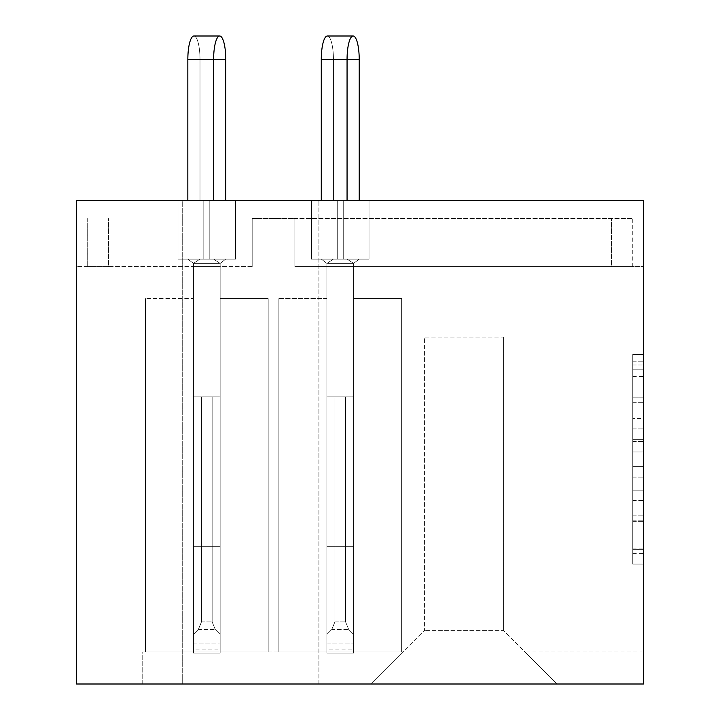<?xml version="1.0" encoding="UTF-8"?>
<svg xmlns="http://www.w3.org/2000/svg" width="720" height="720" viewBox="0 0 720 720"><rect width="100%" height="100%" fill="white"/><g stroke="black" fill="none" stroke-linecap="round" stroke-linejoin="round"><path stroke-width="0.54" stroke-dasharray="3.6 2.7" d="M632.754 418.419L632.754 451.953L643.437 451.953L632.754 451.953L632.754 361.827L632.754 564.075L632.754 354.492L632.754 553.59L632.754 364.968L632.754 549.396L643.437 549.396L632.754 549.396L643.437 549.396L632.754 549.396L632.754 515.871L632.754 564.066L643.437 564.066L643.437 364.968L643.437 548.874L643.437 466.614L632.754 466.623L643.437 466.623L643.437 515.871L643.437 369.171L632.754 369.171L643.437 369.171L643.437 354.492L643.437 564.075L643.437 354.492L643.437 564.066L643.437 369.162L643.437 564.066L632.754 564.075L632.754 354.501L643.437 354.501L632.754 354.501L632.754 369.171L643.437 369.171L632.754 369.162L632.754 418.419L643.437 418.419M182.25 684L182.25 200.403L318.897 200.403L182.25 200.403L318.897 200.403L182.25 200.403L182.25 684L318.897 684L318.897 200.403L318.897 684L182.25 684M643.437 490.194L632.754 490.194L643.437 490.194L632.754 490.194L632.754 500.67L632.754 490.194L643.437 490.194L632.754 490.194M632.754 397.188L632.754 564.066L632.754 354.492L632.754 439.371L643.437 439.371L643.437 428.886L643.437 439.371L632.754 439.371L632.754 397.188L643.437 397.188M643.437 266.589L643.437 200.403L76.563 200.403L643.437 200.403L643.437 684L556.965 684L524.934 651.978L556.965 684L371.205 684L556.965 684L503.586 630.621L424.584 630.621L503.586 630.621L556.965 684L643.437 684L643.437 651.978L643.437 684L76.563 684L76.563 200.403L643.437 200.403L643.437 266.589L294.876 266.589L294.876 218.547L294.876 266.589L643.437 266.589M643.437 651.978L524.934 651.978L643.437 651.978M252.18 218.547L252.18 266.589L252.18 218.547L252.18 266.589L76.563 266.589L252.18 266.589L252.18 218.547L252.18 266.589L252.18 218.547L252.18 266.589L252.18 218.547L252.18 266.589L252.18 218.547L252.18 266.589L252.18 218.547L252.18 266.589L252.18 218.547L252.18 266.589L252.18 218.547L252.18 266.589L252.18 218.547L252.18 266.589L252.18 218.547L252.18 266.589L252.18 218.547L252.18 266.589L252.18 218.547L252.18 266.589L252.18 218.547L294.876 218.547L294.876 266.589L632.754 266.589L294.876 266.589L632.754 266.589L294.876 266.589L632.754 266.589L294.876 266.589L632.754 266.589L294.876 266.589L632.754 266.589L294.876 266.589L632.754 266.589L294.876 266.589L632.754 266.589L294.876 266.589L632.754 266.589L294.876 266.589L632.754 266.589L294.876 266.589L632.754 266.589L294.876 266.589L632.754 266.589L294.876 266.589L632.754 266.589L294.876 266.589L294.876 218.547L294.876 266.589L294.876 218.547L294.876 266.589L294.876 218.547L294.876 266.589L294.876 218.547L294.876 266.589L294.876 218.547L294.876 266.589L294.876 218.547L294.876 266.589L294.876 218.547L294.876 266.589L294.876 218.547L294.876 266.589L294.876 218.547L294.876 266.589L294.876 218.547L294.876 266.589L294.876 218.547L294.876 266.589L294.876 218.547L294.876 266.589L294.876 218.547L632.754 218.547L252.18 218.547M220.149 266.589L193.464 266.589L193.464 651.978L145.422 651.978L193.464 651.978L145.422 651.978L193.464 651.978L145.422 651.978L193.464 651.978L145.422 651.978L193.464 651.978L145.422 651.978L193.464 651.978L145.422 651.978L193.464 651.978L145.422 651.978L193.464 651.978L145.422 651.978L193.464 651.978L145.422 651.978L193.464 651.978L145.422 651.978L193.464 651.978L145.422 651.978L193.464 651.978L193.464 266.589L193.464 651.978L193.464 298.62L193.464 651.978L220.149 651.978L193.464 651.978L193.464 266.589L193.464 651.978L193.464 298.62L193.464 651.978L220.149 651.978L193.464 651.978L220.149 651.978L193.464 651.978L193.464 266.589L193.464 651.978L193.464 298.62L193.464 651.978L220.149 651.978L193.464 651.978L193.464 266.589L193.464 651.978L193.464 298.62L193.464 651.978L220.149 651.978L193.464 651.978L193.464 266.589L193.464 651.978L193.464 298.62L193.464 651.978L220.149 651.978L193.464 651.978L193.464 266.589L193.464 651.978L193.464 298.62L193.464 651.978L220.149 651.978L193.464 651.978L193.464 266.589L193.464 651.978L193.464 298.62L193.464 651.978L220.149 651.978L193.464 651.978L193.464 266.589L193.464 651.978L193.464 298.62L193.464 651.978L220.149 651.978L193.464 651.978L193.464 266.589L193.464 651.978L193.464 298.62L193.464 651.978L220.149 651.978L193.464 651.978L193.464 266.589L193.464 651.978L193.464 298.62L193.464 651.978L220.149 651.978L193.464 651.978L193.464 266.589L220.149 266.589L193.464 266.589L220.149 266.589L193.464 266.589L220.149 266.589L193.464 266.589L220.149 266.589L193.464 266.589L220.149 266.589L193.464 266.589L220.149 266.589L193.464 266.589L220.149 266.589L193.464 266.589L220.149 266.589L193.464 266.589L220.149 266.589L193.464 266.589L220.149 266.589L193.464 266.589L220.149 266.589L220.149 651.978L220.149 266.589M108.594 266.589L87.246 266.589L108.594 266.589L108.594 218.547L108.594 266.589M353.592 266.589L326.907 266.589L326.907 651.978L278.865 651.978L326.907 651.978L278.865 651.978L326.907 651.978L278.865 651.978L326.907 651.978L278.865 651.978L326.907 651.978L278.865 651.978L326.907 651.978L278.865 651.978L326.907 651.978L278.865 651.978L326.907 651.978L278.865 651.978L326.907 651.978L278.865 651.978L326.907 651.978L278.865 651.978L326.907 651.978L278.865 651.978L326.907 651.978L278.865 651.978L326.907 651.978L326.907 266.589L326.907 651.978L326.907 298.62L326.907 651.978L353.592 651.978L326.907 651.978L326.907 266.589L326.907 651.978L326.907 298.62L326.907 651.978L353.592 651.978L326.907 651.978L353.592 651.978L326.907 651.978L326.907 266.589L326.907 651.978L326.907 298.62L326.907 651.978L353.592 651.978L326.907 651.978L326.907 266.589L326.907 651.978L326.907 298.62L326.907 651.978L353.592 651.978L326.907 651.978L326.907 266.589L326.907 651.978L326.907 298.62L326.907 651.978L353.592 651.978L326.907 651.978L326.907 266.589L326.907 651.978L326.907 298.62L326.907 651.978L353.592 651.978L326.907 651.978L326.907 266.589L326.907 651.978L326.907 298.62L326.907 651.978L353.592 651.978L326.907 651.978L326.907 266.589L326.907 651.978L326.907 298.62L326.907 651.978L353.592 651.978L326.907 651.978L326.907 266.589L326.907 651.978L326.907 298.62L326.907 651.978L353.592 651.978L326.907 651.978L326.907 266.589L326.907 651.978L326.907 298.62L326.907 651.978L353.592 651.978L326.907 651.978L326.907 266.589L326.907 651.978L326.907 298.62L326.907 651.978L353.592 651.978L326.907 651.978L326.907 266.589L353.592 266.589L326.907 266.589L353.592 266.589L326.907 266.589L353.592 266.589L326.907 266.589L353.592 266.589L326.907 266.589L353.592 266.589L326.907 266.589L353.592 266.589L326.907 266.589L353.592 266.589L326.907 266.589L353.592 266.589L326.907 266.589L353.592 266.589L326.907 266.589L353.592 266.589L326.907 266.589L353.592 266.589L326.907 266.589L353.592 266.589L353.592 651.978L353.592 266.589M611.406 266.589L632.754 266.589L611.406 266.589L611.406 218.547L611.406 266.589M193.464 298.62L193.464 651.978L193.464 298.62L145.422 298.62L145.422 651.978L145.422 298.62L145.422 651.978L145.422 298.62L145.422 651.978L145.422 298.62L145.422 651.978L145.422 298.62L145.422 651.978L145.422 298.62L145.422 651.978L145.422 298.62L145.422 651.978L145.422 298.62L145.422 651.978L145.422 298.62L145.422 651.978L145.422 298.62L145.422 651.978L145.422 298.62L145.422 651.978L145.422 298.62L193.464 298.62M326.907 298.62L326.907 651.978L326.907 298.62L278.865 298.62L278.865 651.978L278.865 298.62L278.865 651.978L278.865 298.62L278.865 651.978L278.865 298.62L278.865 651.978L278.865 298.62L278.865 651.978L278.865 298.62L278.865 651.978L278.865 298.62L278.865 651.978L278.865 298.62L278.865 651.978L278.865 298.62L278.865 651.978L278.865 298.62L278.865 651.978L278.865 298.62L278.865 651.978L278.865 298.62L278.865 651.978L278.865 298.62L326.907 298.62M403.236 651.978L142.758 651.978L142.758 684L371.205 684L142.758 684L142.758 651.978L403.236 651.978L371.205 684L403.236 651.978M401.634 651.978L353.592 651.978L401.634 651.978L353.592 651.978L401.634 651.978L353.592 651.978L401.634 651.978L353.592 651.978L401.634 651.978L353.592 651.978L401.634 651.978L353.592 651.978L401.634 651.978L353.592 651.978L401.634 651.978L353.592 651.978L401.634 651.978L353.592 651.978L401.634 651.978L353.592 651.978L401.634 651.978L353.592 651.978L401.634 651.978L353.592 651.978L401.634 651.978L401.634 298.62L353.592 298.62L401.634 298.62L401.634 651.978L401.634 298.62L353.592 298.62L401.634 298.62L401.634 651.978L401.634 298.62L353.592 298.62L401.634 298.62L401.634 651.978L401.634 298.62L353.592 298.62L401.634 298.62L401.634 651.978L401.634 298.62L353.592 298.62L401.634 298.62L401.634 651.978L401.634 298.62L353.592 298.62L401.634 298.62L401.634 651.978L401.634 298.62L353.592 298.62L401.634 298.62L401.634 651.978L401.634 298.62L353.592 298.62L401.634 298.62L401.634 651.978L401.634 298.62L353.592 298.62L401.634 298.62L401.634 651.978L401.634 298.62L353.592 298.62L401.634 298.62L401.634 651.978L401.634 298.62L353.592 298.62L401.634 298.62L401.634 651.978L401.634 298.62L353.592 298.62L401.634 298.62L401.634 651.978M268.191 651.978L220.149 651.978L268.191 651.978L220.149 651.978L268.191 651.978L220.149 651.978L268.191 651.978L220.149 651.978L268.191 651.978L220.149 651.978L268.191 651.978L220.149 651.978L268.191 651.978L220.149 651.978L268.191 651.978L220.149 651.978L268.191 651.978L220.149 651.978L268.191 651.978L220.149 651.978L268.191 651.978L220.149 651.978L268.191 651.978L268.191 298.62L220.149 298.62L268.191 298.62L268.191 651.978L268.191 298.62L220.149 298.62L268.191 298.62L268.191 651.978L268.191 298.62L220.149 298.62L268.191 298.62L268.191 651.978L268.191 298.62L220.149 298.62L268.191 298.62L268.191 651.978L268.191 298.62L220.149 298.62L268.191 298.62L268.191 651.978L268.191 298.62L220.149 298.62L268.191 298.62L268.191 651.978L268.191 298.62L220.149 298.62L268.191 298.62L268.191 651.978L268.191 298.62L220.149 298.62L268.191 298.62L268.191 651.978L268.191 298.62L220.149 298.62L268.191 298.62L268.191 651.978L268.191 298.62L220.149 298.62L268.191 298.62L268.191 651.978L268.191 298.62L220.149 298.62L268.191 298.62L268.191 651.978M76.563 266.589L76.563 200.403L76.563 266.589M632.754 266.589L632.754 218.547M87.246 218.547L87.246 266.589L87.246 218.547M503.586 337.05L503.586 630.621L503.586 337.05L424.584 337.05L424.584 630.621L371.205 684L424.584 630.621L424.584 337.05L503.586 337.05M632.754 466.623L643.437 466.614L632.754 466.614L632.754 548.874L632.754 466.614L643.437 466.614M632.754 354.492L643.437 354.501L632.754 354.492M632.754 564.066L643.437 564.075L632.754 564.066M643.437 549.396L632.754 549.396M632.754 451.944L643.437 451.953L632.754 451.944M347.058 59.49L321.282 59.49A23.49 6.075 -90 0 1 327.357 36A23.49 6.075 -90 0 1 333.441 59.49L359.217 59.49A23.49 6.075 90 0 0 353.142 36A23.49 6.075 90 0 0 347.058 59.49L321.282 59.49A23.49 6.075 -90 0 1 327.357 36A23.49 6.075 -90 0 1 333.441 59.49L359.217 59.49A23.49 6.075 90 0 0 353.142 36A23.49 6.075 90 0 0 347.058 59.49L321.282 59.49A23.49 6.075 -90 0 1 327.357 36A23.49 6.075 -90 0 1 333.441 59.49L359.217 59.49A23.49 6.075 90 0 0 353.142 36A23.49 6.075 90 0 0 347.058 59.49L321.282 59.49A23.49 6.075 -90 0 1 327.357 36A23.49 6.075 -90 0 1 333.441 59.49L359.217 59.49A23.49 6.075 90 0 0 353.142 36A23.49 6.075 90 0 0 347.058 59.49L321.282 59.49A23.49 6.075 -90 0 1 327.357 36A23.49 6.075 -90 0 1 333.441 59.49L359.217 59.49A23.49 6.075 90 0 0 353.142 36A23.49 6.075 90 0 0 347.058 59.49L321.282 59.49A23.49 6.075 -90 0 1 327.357 36A23.49 6.075 -90 0 1 333.441 59.49L359.217 59.49A23.49 6.075 90 0 0 353.142 36A23.49 6.075 90 0 0 347.058 59.49L321.282 59.49A23.49 6.075 -90 0 1 327.357 36A23.49 6.075 -90 0 1 333.441 59.49L359.217 59.49A23.49 6.075 90 0 0 353.142 36A23.49 6.075 90 0 0 347.058 59.49L321.282 59.49A23.49 6.075 -90 0 1 327.357 36A23.49 6.075 -90 0 1 333.441 59.49L359.217 59.49A23.49 6.075 90 0 0 353.142 36A23.49 6.075 90 0 0 347.058 59.49L321.282 59.49A23.49 6.075 -90 0 1 327.357 36A23.49 6.075 -90 0 1 333.441 59.49L359.217 59.49A23.49 6.075 90 0 0 353.142 36A23.49 6.075 90 0 0 347.058 59.49L321.282 59.49A23.49 6.075 -90 0 1 327.357 36A23.49 6.075 -90 0 1 333.441 59.49L359.217 59.49A23.49 6.075 90 0 0 353.142 36A23.49 6.075 90 0 0 347.058 59.49L321.282 59.49A23.49 6.075 -90 0 1 327.357 36A23.49 6.075 -90 0 1 333.441 59.49L359.217 59.49A23.49 6.075 90 0 0 353.142 36A23.49 6.075 90 0 0 347.058 59.49L347.058 200.403L337.257 200.403L337.257 259.119L347.058 259.119L353.592 263.385L353.592 546.291L353.592 263.385L359.217 259.119L321.282 259.119L326.907 263.385L353.592 263.385L353.592 546.291L326.907 546.291L326.907 263.385L326.907 546.291L353.592 546.291L353.592 643.113L353.592 263.385L359.217 259.119L369.027 259.119L333.441 259.119L359.217 259.119L347.058 259.119L353.592 263.385L353.592 546.291L326.907 546.291L326.907 643.113L326.907 263.385L353.592 263.385L359.217 259.119L369.027 259.119L333.441 259.119L326.907 263.385L353.592 263.385L353.592 653.04L326.907 653.04L353.592 653.04L326.907 653.04L353.592 653.04L353.592 263.385L359.217 259.119L321.282 259.119L369.027 259.119L333.441 259.119L326.907 263.385L326.907 546.291L353.592 546.291L326.907 546.291L326.907 653.04L326.907 263.385L353.592 263.385L353.592 653.04L353.592 649.917L353.592 653.04L326.907 653.04L326.907 396.828L353.592 396.828L345.591 396.828L345.591 621.927L345.591 396.828L353.592 396.828L353.592 649.917L353.592 396.828L345.591 396.828L345.591 621.927L348.714 629.478L353.592 634.356L348.714 629.478L345.591 621.927L345.591 396.828L353.592 396.828L353.592 653.04L326.907 653.04L353.592 653.04L353.592 263.385L359.217 259.119L347.058 259.119L353.592 263.385L353.592 546.291L326.907 546.291L353.592 546.291L353.592 653.04L353.592 396.828L345.591 396.828L345.591 621.927L348.714 629.478L353.592 634.356L348.714 629.478L345.591 621.927L345.591 396.828L353.592 396.828L353.592 653.04L326.907 653.04L353.592 653.04L326.907 653.04L326.907 643.113L326.907 653.04L326.907 649.917L326.907 653.04L353.592 653.04L353.592 263.385L359.217 259.119L369.027 259.119L311.472 259.119L347.058 259.119L353.592 263.385L353.592 546.291L326.907 546.291L326.907 643.113L326.907 263.385L353.592 263.385L359.217 259.119L369.027 259.119L333.441 259.119L326.907 263.385L326.907 546.291L353.592 546.291L353.592 653.04L353.592 396.828L345.591 396.828L345.591 621.927L348.714 629.478L353.592 634.356L348.714 629.478L345.591 621.927L345.591 396.828L353.592 396.828L353.592 653.04L326.907 653.04L353.592 653.04L326.907 653.04L326.907 634.356L326.907 653.04L353.592 653.04L353.592 263.385L353.592 546.291L326.907 546.291L326.907 643.113L326.907 263.385L353.592 263.385L359.217 259.119L321.282 259.119L326.907 263.385L353.592 263.385L353.592 653.04L353.592 396.828L345.591 396.828L345.591 621.927L348.714 629.478L353.592 634.356L348.714 629.478L345.591 621.927L345.591 396.828L353.592 396.828L353.592 653.04L326.907 653.04L353.592 653.04L326.907 653.04L326.907 634.356L331.785 629.478L326.907 634.356L326.907 396.828L326.907 653.04L353.592 653.04L353.592 263.385L359.217 259.119L369.027 259.119L333.441 259.119L359.217 259.119L347.058 259.119L353.592 263.385L353.592 546.291L326.907 546.291L353.592 546.291L353.592 653.04L353.592 396.828L345.591 396.828L345.591 621.927L348.714 629.478L353.592 634.356L348.714 629.478L345.591 621.927L345.591 396.828L353.592 396.828L353.592 653.04L326.907 653.04L353.592 653.04L326.907 653.04L326.907 546.291L326.907 653.04L326.907 634.356L331.785 629.478L334.917 621.927L334.917 396.828L334.917 621.927L331.785 629.478L326.907 634.356L326.907 396.828L345.591 396.828L345.591 621.927L348.714 629.478L353.592 634.356L353.592 396.828L345.591 396.828L353.592 396.828L353.592 634.356L348.714 629.478L345.591 621.927L345.591 396.828L345.591 621.927L348.714 629.478L353.592 634.356L353.592 649.917L353.592 396.828L345.591 396.828L353.592 396.828L353.592 634.356L348.714 629.478L345.591 621.927L345.591 396.828L345.591 621.927L348.714 629.478L353.592 634.356L353.592 653.04L353.592 263.385L359.217 259.119L369.027 259.119L333.441 259.119L326.907 263.385L326.907 546.291L326.907 263.385L353.592 263.385L353.592 546.291L326.907 546.291L353.592 546.291L353.592 653.04L353.592 396.828L345.591 396.828L353.592 396.828L353.592 634.356L348.714 629.478L345.591 621.927L345.591 396.828L345.591 621.927L348.714 629.478L353.592 634.356L353.592 653.04L326.907 653.04L353.592 653.04L326.907 653.04L353.592 653.04L353.592 263.385L359.217 259.119L321.282 259.119L369.027 259.119L333.441 259.119L326.907 263.385L353.592 263.385L353.592 546.291L326.907 546.291L326.907 263.385L326.907 546.291L353.592 546.291L353.592 653.04L353.592 396.828L345.591 396.828L353.592 396.828L353.592 634.356L348.714 629.478L345.591 621.927L345.591 396.828L345.591 621.927L348.714 629.478L353.592 634.356L353.592 653.04L326.907 653.04L326.907 643.113L326.907 653.04L326.907 649.917L326.907 653.04L353.592 653.04L326.907 653.04L353.592 653.04L353.592 263.385L359.217 259.119L347.058 259.119L353.592 263.385L326.907 263.385L353.592 263.385L326.907 263.385L326.907 643.113L326.907 263.385L353.592 263.385L326.907 263.385L326.907 546.291L353.592 546.291L326.907 546.291L326.907 653.04L326.907 263.385L353.592 263.385L347.058 259.119L311.472 259.119L347.058 259.119L321.282 259.119L326.907 263.385L326.907 546.291L353.592 546.291L353.592 653.04L353.592 396.828L345.591 396.828L353.592 396.828L353.592 634.356L348.714 629.478L345.591 621.927L345.591 396.828L345.591 621.927L348.714 629.478L353.592 634.356L353.592 653.04L326.907 653.04L326.907 634.356L326.907 653.04L353.592 653.04L326.907 653.04L353.592 653.04L353.592 263.385L326.907 263.385L353.592 263.385L347.058 259.119L321.282 259.119L369.027 259.119L333.441 259.119L326.907 263.385L326.907 653.04L326.907 263.385L353.592 263.385L347.058 259.119L311.472 259.119L347.058 259.119L353.592 263.385L326.907 263.385L326.907 546.291L353.592 546.291L326.907 546.291L326.907 653.04L326.907 634.356L331.785 629.478L334.917 621.927L334.917 396.828L326.907 396.828L326.907 634.356L326.907 396.828L345.591 396.828L334.917 396.828L334.917 621.927L331.785 629.478L326.907 634.356L326.907 653.04L353.592 653.04L353.592 396.828L326.907 396.828L326.907 634.356L331.785 629.478L334.917 621.927L334.917 396.828L334.917 621.927L331.785 629.478L326.907 634.356L326.907 396.828L345.591 396.828L326.907 396.828L326.907 649.917L326.907 634.356L331.785 629.478L334.917 621.927L334.917 396.828L334.917 621.927L331.785 629.478L326.907 634.356L326.907 396.828L345.591 396.828L326.907 396.828L326.907 653.04L353.592 653.04L326.907 653.04L326.907 263.385L353.592 263.385L326.907 263.385L326.907 546.291L353.592 546.291L353.592 653.04L326.907 653.04L326.907 634.356L331.785 629.478L334.917 621.927L334.917 396.828L334.917 621.927L331.785 629.478L326.907 634.356L326.907 396.828L345.591 396.828L326.907 396.828L326.907 653.04L353.592 653.04L353.592 263.385L326.907 263.385L353.592 263.385L347.058 259.119L321.282 259.119L326.907 263.385L326.907 653.04L353.592 653.04L353.592 649.917L353.592 653.04L326.907 653.04L326.907 263.385L353.592 263.385L347.058 259.119L321.282 259.119L359.217 259.119L311.472 259.119L369.027 259.119L333.441 259.119L326.907 263.385L321.282 259.119L369.027 259.119L333.441 259.119L326.907 263.385L321.282 259.119L311.472 259.119L369.027 259.119L333.441 259.119L359.217 259.119L333.441 259.119L326.907 263.385L321.282 259.119L333.441 259.119L326.907 263.385L321.282 259.119L311.472 259.119L337.257 259.119L337.257 200.403L347.058 200.403L311.472 200.403L337.257 200.403L337.257 259.119L337.257 200.403L347.058 200.403L347.058 59.49L347.058 200.403L311.472 200.403L311.472 259.119L337.257 259.119L337.257 200.403L347.058 200.403L311.472 200.403L347.058 200.403L347.058 59.49L347.058 200.403L311.472 200.403L311.472 259.119L337.257 259.119L337.257 200.403L347.058 200.403L311.472 200.403L337.257 200.403L337.257 259.119L337.257 200.403L347.058 200.403L347.058 59.49L347.058 200.403L311.472 200.403L311.472 259.119L337.257 259.119L337.257 200.403L347.058 200.403L311.472 200.403L347.058 200.403L347.058 59.49L347.058 200.403L311.472 200.403L311.472 259.119L337.257 259.119L337.257 200.403L347.058 200.403L311.472 200.403L337.257 200.403L337.257 259.119L311.472 259.119L337.257 259.119L337.257 200.403L347.058 200.403L347.058 59.49L347.058 200.403L311.472 200.403L311.472 259.119L311.472 200.403L347.058 200.403L311.472 200.403L337.257 200.403L311.472 200.403L311.472 259.119L359.217 259.119L333.441 259.119L326.907 263.385L321.282 259.119L333.441 259.119L326.907 263.385L321.282 259.119L311.472 259.119L311.472 200.403L337.257 200.403L311.472 200.403L311.472 259.119L333.441 259.119L311.472 259.119L311.472 200.403L337.257 200.403L311.472 200.403L311.472 259.119L321.282 259.119L326.907 263.385L321.282 259.119L333.441 259.119L311.472 259.119L311.472 200.403L347.058 200.403M359.217 200.403L333.441 200.403L343.251 200.403L343.251 259.119L343.251 200.403L333.441 200.403L333.441 59.49L333.441 200.403L369.027 200.403L333.441 200.403L369.027 200.403L369.027 259.119L369.027 200.403L343.251 200.403L343.251 259.119L343.251 200.403L333.441 200.403L333.441 59.49L333.441 200.403L369.027 200.403L333.441 200.403L369.027 200.403L369.027 259.119L369.027 200.403L343.251 200.403L343.251 259.119L343.251 200.403L333.441 200.403L333.441 59.49L333.441 200.403L369.027 200.403L333.441 200.403L369.027 200.403L369.027 259.119L369.027 200.403L343.251 200.403L343.251 259.119L343.251 200.403L333.441 200.403L333.441 59.49L333.441 200.403L369.027 200.403L333.441 200.403L369.027 200.403L369.027 259.119L369.027 200.403L343.251 200.403L343.251 259.119L343.251 200.403L333.441 200.403L333.441 59.49L333.441 200.403L369.027 200.403L333.441 200.403L369.027 200.403L369.027 259.119L369.027 200.403L343.251 200.403L343.251 259.119L343.251 200.403L333.441 200.403L333.441 59.49L333.441 200.403L369.027 200.403L343.251 200.403L369.027 200.403L369.027 259.119L369.027 200.403L359.217 200.403M321.282 59.49L321.282 200.403M203.814 200.403L178.029 200.403L178.029 259.119L199.998 259.119L193.464 263.385L187.839 259.119L199.998 259.119L193.464 263.385L187.839 259.119L178.029 259.119L178.029 200.403L203.814 200.403L178.029 200.403L178.029 259.119L199.998 259.119L193.464 263.385L187.839 259.119L199.998 259.119L193.464 263.385L187.839 259.119L178.029 259.119L178.029 200.403L203.814 200.403L178.029 200.403L178.029 259.119L199.998 259.119L178.029 259.119L178.029 200.403L213.615 200.403L178.029 200.403L187.839 200.403L187.839 59.49L187.839 200.403L187.839 59.49L187.839 200.403L187.839 59.49L187.839 200.403L187.839 59.49L187.839 200.403L187.839 59.49L187.839 200.403L213.615 200.403L213.615 59.49L187.839 59.49A23.49 6.075 -90 0 1 193.914 36A23.49 6.075 -90 0 1 199.998 59.49L225.774 59.49A23.49 6.075 90 0 0 219.699 36A23.49 6.075 90 0 0 213.615 59.49L187.839 59.49A23.49 6.075 -90 0 1 193.914 36A23.49 6.075 -90 0 1 199.998 59.49L225.774 59.49A23.49 6.075 90 0 0 219.699 36A23.49 6.075 90 0 0 213.615 59.49L187.839 59.49A23.49 6.075 -90 0 1 193.914 36A23.49 6.075 -90 0 1 199.998 59.49L225.774 59.49A23.49 6.075 90 0 0 219.699 36A23.49 6.075 90 0 0 213.615 59.49L187.839 59.49A23.49 6.075 -90 0 1 193.914 36A23.49 6.075 -90 0 1 199.998 59.49L225.774 59.49A23.49 6.075 90 0 0 219.699 36A23.49 6.075 90 0 0 213.615 59.49L187.839 59.49A23.49 6.075 -90 0 1 193.914 36A23.49 6.075 -90 0 1 199.998 59.49L225.774 59.49A23.49 6.075 90 0 0 219.699 36A23.49 6.075 90 0 0 213.615 59.49L187.839 59.49A23.49 6.075 -90 0 1 193.914 36A23.49 6.075 -90 0 1 199.998 59.49L225.774 59.49A23.49 6.075 90 0 0 219.699 36A23.49 6.075 90 0 0 213.615 59.49L187.839 59.49A23.49 6.075 -90 0 1 193.914 36A23.49 6.075 -90 0 1 199.998 59.49L225.774 59.49A23.49 6.075 90 0 0 219.699 36A23.49 6.075 90 0 0 213.615 59.49L187.839 59.49A23.49 6.075 -90 0 1 193.914 36A23.49 6.075 -90 0 1 199.998 59.49L225.774 59.49A23.49 6.075 90 0 0 219.699 36A23.49 6.075 90 0 0 213.615 59.49L187.839 59.49A23.49 6.075 -90 0 1 193.914 36A23.49 6.075 -90 0 1 199.998 59.49L225.774 59.49A23.49 6.075 90 0 0 219.699 36A23.49 6.075 90 0 0 213.615 59.49L187.839 59.49A23.49 6.075 -90 0 1 193.914 36A23.49 6.075 -90 0 1 199.998 59.49L225.774 59.49A23.49 6.075 90 0 0 219.699 36A23.49 6.075 90 0 0 213.615 59.49L213.615 200.403L203.814 200.403L203.814 259.119L213.615 259.119L220.149 263.385L220.149 546.291L220.149 263.385L225.774 259.119L187.839 259.119L193.464 263.385L220.149 263.385L220.149 546.291L193.464 546.291L193.464 263.385L193.464 546.291L220.149 546.291L220.149 643.113L220.149 263.385L225.774 259.119L235.584 259.119L199.998 259.119L225.774 259.119L213.615 259.119L220.149 263.385L220.149 546.291L193.464 546.291L193.464 643.113L193.464 263.385L220.149 263.385L225.774 259.119L235.584 259.119L199.998 259.119L193.464 263.385L220.149 263.385L220.149 653.04L193.464 653.04L220.149 653.04L193.464 653.04L220.149 653.04L220.149 263.385L225.774 259.119L187.839 259.119L235.584 259.119L199.998 259.119L193.464 263.385L193.464 546.291L220.149 546.291L193.464 546.291L193.464 653.04L193.464 263.385L220.149 263.385L220.149 653.04L220.149 649.917L220.149 653.04L193.464 653.04L193.464 396.828L220.149 396.828L212.148 396.828L212.148 621.927L212.148 396.828L220.149 396.828L220.149 649.917L220.149 396.828L212.148 396.828L212.148 621.927L215.271 629.478L220.149 634.356L215.271 629.478L212.148 621.927L212.148 396.828L220.149 396.828L220.149 653.04L193.464 653.04L220.149 653.04L220.149 263.385L225.774 259.119L213.615 259.119L220.149 263.385L220.149 546.291L193.464 546.291L220.149 546.291L220.149 653.04L220.149 396.828L212.148 396.828L212.148 621.927L215.271 629.478L220.149 634.356L215.271 629.478L212.148 621.927L212.148 396.828L220.149 396.828L220.149 653.04L193.464 653.04L220.149 653.04L193.464 653.04L193.464 643.113L193.464 653.04L193.464 649.917L193.464 653.04L220.149 653.04L220.149 263.385L225.774 259.119L235.584 259.119L178.029 259.119L213.615 259.119L220.149 263.385L220.149 546.291L193.464 546.291L193.464 643.113L193.464 263.385L220.149 263.385L225.774 259.119L235.584 259.119L199.998 259.119L193.464 263.385L193.464 546.291L220.149 546.291L220.149 653.04L220.149 396.828L212.148 396.828L212.148 621.927L215.271 629.478L220.149 634.356L215.271 629.478L212.148 621.927L212.148 396.828L220.149 396.828L220.149 653.04L193.464 653.04L220.149 653.04L193.464 653.04L193.464 634.356L193.464 653.04L220.149 653.04L220.149 263.385L220.149 546.291L193.464 546.291L193.464 643.113L193.464 263.385L220.149 263.385L225.774 259.119L187.839 259.119L193.464 263.385L220.149 263.385L220.149 653.04L220.149 396.828L212.148 396.828L212.148 621.927L215.271 629.478L220.149 634.356L215.271 629.478L212.148 621.927L212.148 396.828L220.149 396.828L220.149 653.04L193.464 653.04L220.149 653.04L193.464 653.04L193.464 634.356L198.342 629.478L193.464 634.356L193.464 396.828L193.464 653.04L220.149 653.04L220.149 263.385L225.774 259.119L235.584 259.119L199.998 259.119L225.774 259.119L213.615 259.119L220.149 263.385L220.149 546.291L193.464 546.291L220.149 546.291L220.149 653.04L220.149 396.828L212.148 396.828L212.148 621.927L215.271 629.478L220.149 634.356L215.271 629.478L212.148 621.927L212.148 396.828L220.149 396.828L220.149 653.04L193.464 653.04L220.149 653.04L193.464 653.04L193.464 546.291L193.464 653.04L193.464 634.356L198.342 629.478L201.474 621.927L201.474 396.828L201.474 621.927L198.342 629.478L193.464 634.356L193.464 396.828L212.148 396.828L212.148 621.927L215.271 629.478L220.149 634.356L220.149 396.828L212.148 396.828L220.149 396.828L220.149 634.356L215.271 629.478L212.148 621.927L212.148 396.828L212.148 621.927L215.271 629.478L220.149 634.356L220.149 649.917L220.149 396.828L212.148 396.828L220.149 396.828L220.149 634.356L215.271 629.478L212.148 621.927L212.148 396.828L212.148 621.927L215.271 629.478L220.149 634.356L220.149 653.04L220.149 263.385L225.774 259.119L235.584 259.119L199.998 259.119L193.464 263.385L193.464 546.291L193.464 263.385L220.149 263.385L220.149 546.291L193.464 546.291L220.149 546.291L220.149 653.04L220.149 396.828L212.148 396.828L220.149 396.828L220.149 634.356L215.271 629.478L212.148 621.927L212.148 396.828L212.148 621.927L215.271 629.478L220.149 634.356L220.149 653.04L193.464 653.04L220.149 653.04L193.464 653.04L220.149 653.04L220.149 263.385L225.774 259.119L187.839 259.119L235.584 259.119L199.998 259.119L193.464 263.385L220.149 263.385L193.464 263.385L193.464 643.113L193.464 263.385L220.149 263.385L193.464 263.385L193.464 546.291L220.149 546.291L193.464 546.291L193.464 653.04L193.464 263.385L220.149 263.385L213.615 259.119L178.029 259.119L213.615 259.119L220.149 263.385L193.464 263.385L193.464 546.291L220.149 546.291L220.149 653.04L220.149 396.828L212.148 396.828L220.149 396.828L220.149 634.356L215.271 629.478L212.148 621.927L212.148 396.828L212.148 621.927L215.271 629.478L220.149 634.356L220.149 653.04L193.464 653.04L193.464 649.917L193.464 653.04L220.149 653.04L193.464 653.04L220.149 653.04L220.149 263.385L193.464 263.385L193.464 653.04L193.464 263.385L220.149 263.385L213.615 259.119L187.839 259.119L193.464 263.385L220.149 263.385L193.464 263.385L193.464 546.291L220.149 546.291L193.464 546.291L193.464 653.04L193.464 634.356L193.464 653.04L220.149 653.04L220.149 396.828L193.464 396.828L193.464 634.356L198.342 629.478L201.474 621.927L201.474 396.828L201.474 621.927L198.342 629.478L193.464 634.356L193.464 396.828L212.148 396.828L193.464 396.828L193.464 649.917L193.464 634.356L198.342 629.478L201.474 621.927L201.474 396.828L201.474 621.927L198.342 629.478L193.464 634.356L193.464 396.828L212.148 396.828L193.464 396.828L193.464 653.04L220.149 653.04L193.464 653.04L193.464 263.385L220.149 263.385L213.615 259.119L187.839 259.119L225.774 259.119L178.029 259.119L213.615 259.119L220.149 263.385L193.464 263.385L193.464 546.291L220.149 546.291L220.149 653.04L193.464 653.04L193.464 634.356L198.342 629.478L201.474 621.927L201.474 396.828L201.474 621.927L198.342 629.478L193.464 634.356L193.464 396.828L212.148 396.828L193.464 396.828L193.464 653.04L220.149 653.04L220.149 263.385L193.464 263.385L193.464 653.04L220.149 653.04L220.149 649.917L220.149 653.04L193.464 653.04L193.464 263.385L220.149 263.385L213.615 259.119L187.839 259.119L193.464 263.385L187.839 259.119L199.998 259.119L193.464 263.385L187.839 259.119L178.029 259.119L235.584 259.119L199.998 259.119L193.464 263.385L187.839 259.119L178.029 259.119L235.584 259.119L199.998 259.119L225.774 259.119L203.814 259.119L203.814 200.403L213.615 200.403L178.029 200.403L203.814 200.403L203.814 259.119L203.814 200.403L213.615 200.403L213.615 59.49L213.615 200.403L178.029 200.403L178.029 259.119L203.814 259.119L203.814 200.403L213.615 200.403L178.029 200.403L213.615 200.403L213.615 59.49L213.615 200.403L178.029 200.403L178.029 259.119L203.814 259.119L203.814 200.403L213.615 200.403L178.029 200.403L203.814 200.403L203.814 259.119L178.029 259.119L203.814 259.119L203.814 200.403L213.615 200.403L213.615 59.49L213.615 200.403L178.029 200.403L178.029 259.119L203.814 259.119L203.814 200.403L213.615 200.403L178.029 200.403L213.615 200.403L213.615 59.49L213.615 200.403L178.029 200.403L178.029 259.119L203.814 259.119L203.814 200.403L213.615 200.403L178.029 200.403L203.814 200.403L203.814 259.119M209.808 200.403L235.584 200.403L199.998 200.403L209.808 200.403L209.808 259.119L199.998 259.119L235.584 259.119L209.808 259.119L209.808 200.403L199.998 200.403L199.998 59.49L199.998 200.403L235.584 200.403L199.998 200.403L235.584 200.403L235.584 259.119L235.584 200.403L209.808 200.403L209.808 259.119L209.808 200.403L199.998 200.403L199.998 59.49L199.998 200.403L235.584 200.403L199.998 200.403L235.584 200.403L235.584 259.119L235.584 200.403L209.808 200.403L209.808 259.119L209.808 200.403L199.998 200.403L199.998 59.49L199.998 200.403L235.584 200.403L199.998 200.403L235.584 200.403L235.584 259.119L235.584 200.403L209.808 200.403L209.808 259.119L209.808 200.403L199.998 200.403L199.998 59.49L199.998 200.403L235.584 200.403L199.998 200.403L235.584 200.403L235.584 259.119L235.584 200.403L209.808 200.403L209.808 259.119L209.808 200.403L199.998 200.403L199.998 59.49L199.998 200.403L235.584 200.403L199.998 200.403L235.584 200.403L235.584 259.119L235.584 200.403L209.808 200.403L209.808 259.119M334.917 396.828L334.917 621.927L334.917 396.828L345.591 396.828L326.907 396.828L334.917 396.828L334.917 621.927L331.785 629.478L334.917 621.927L334.917 396.828L345.591 396.828L326.907 396.828L326.907 634.356L331.785 629.478L326.907 634.356L326.907 396.828L334.917 396.828L334.917 621.927L331.785 629.478L334.917 621.927L334.917 396.828L345.591 396.828L326.907 396.828L326.907 649.917L326.907 634.356L331.785 629.478L326.907 634.356L326.907 396.828L334.917 396.828L334.917 621.927L331.785 629.478L334.917 621.927L334.917 396.828L345.591 396.828L326.907 396.828L326.907 653.04L326.907 634.356L331.785 629.478L326.907 634.356L326.907 396.828L334.917 396.828L334.917 621.927L331.785 629.478L334.917 621.927L334.917 396.828L345.591 396.828L326.907 396.828L326.907 653.04L353.592 653.04L326.907 653.04L353.592 653.04L353.592 634.356L348.714 629.478L345.591 621.927L345.591 396.828L334.917 396.828L334.917 621.927L331.785 629.478L326.907 634.356L331.785 629.478L334.917 621.927L334.917 396.828L326.907 396.828L345.591 396.828L334.917 396.828L334.917 621.927L331.785 629.478L326.907 634.356L326.907 396.828L326.907 649.917L326.907 634.356L331.785 629.478L334.917 621.927L334.917 396.828L326.907 396.828L334.917 396.828M201.474 396.828L201.474 621.927L201.474 396.828L212.148 396.828L193.464 396.828L201.474 396.828L201.474 621.927L198.342 629.478L201.474 621.927L201.474 396.828L212.148 396.828L193.464 396.828L193.464 634.356L198.342 629.478L193.464 634.356L193.464 396.828L201.474 396.828L201.474 621.927L198.342 629.478L201.474 621.927L201.474 396.828L212.148 396.828L193.464 396.828L193.464 649.917L193.464 634.356L198.342 629.478L193.464 634.356L193.464 396.828L201.474 396.828L201.474 621.927L198.342 629.478L201.474 621.927L201.474 396.828L212.148 396.828L193.464 396.828L193.464 653.04L193.464 634.356L198.342 629.478L193.464 634.356L193.464 396.828L201.474 396.828L201.474 621.927L198.342 629.478L201.474 621.927L201.474 396.828L212.148 396.828L193.464 396.828L193.464 653.04L220.149 653.04L193.464 653.04L220.149 653.04L220.149 634.356L215.271 629.478L212.148 621.927L212.148 396.828L201.474 396.828L201.474 621.927L198.342 629.478L193.464 634.356L198.342 629.478L201.474 621.927L201.474 396.828L193.464 396.828L212.148 396.828L201.474 396.828L201.474 621.927L198.342 629.478L193.464 634.356L193.464 396.828L193.464 649.917L193.464 634.356L198.342 629.478L201.474 621.927L201.474 396.828L193.464 396.828L201.474 396.828M326.907 649.917L326.907 396.828L326.907 653.04L353.592 653.04L326.907 653.04L353.592 653.04L326.907 653.04L326.907 546.291L353.592 546.291L326.907 546.291L326.907 653.04L326.907 649.917L353.592 649.917L353.592 653.04L353.592 546.291L353.592 653.04L353.592 634.356L353.592 649.917L326.907 649.917M353.142 36L327.357 36A23.49 6.075 -90 0 1 333.441 59.49L359.217 59.49M353.592 396.828L353.592 634.356L353.592 396.828M326.907 634.356L331.785 629.478L326.907 634.356M348.714 629.478L353.592 634.356L348.714 629.478L345.591 621.927L348.714 629.478L331.785 629.478L334.917 621.927L331.785 629.478L348.714 629.478M193.464 649.917L193.464 396.828L193.464 653.04L220.149 653.04L193.464 653.04L220.149 653.04L193.464 653.04L193.464 546.291L220.149 546.291L193.464 546.291L193.464 653.04L193.464 649.917L220.149 649.917L220.149 653.04L220.149 546.291L220.149 653.04L220.149 634.356L220.149 649.917L193.464 649.917M199.998 259.119L225.774 259.119L199.998 259.119M193.914 36L219.699 36L193.914 36A23.49 6.075 -90 0 1 199.998 59.49L199.998 200.403M220.149 396.828L220.149 634.356L220.149 396.828M193.464 634.356L198.342 629.478L193.464 634.356M215.271 629.478L220.149 634.356L215.271 629.478L212.148 621.927L215.271 629.478L198.342 629.478L201.474 621.927L198.342 629.478L215.271 629.478M178.029 200.403L178.029 259.119M235.584 200.403L235.584 259.119M632.754 515.871L643.437 515.871L632.754 515.871M632.754 500.148L643.437 500.148M632.754 402.696L643.437 402.696L632.754 402.696M632.754 364.977L643.437 364.977M632.754 553.59L643.437 553.59M632.754 542.061L643.437 542.061M632.754 376.506L643.437 376.506M632.754 369.162L643.437 369.162L632.754 369.162M632.754 364.968L643.437 364.968L632.754 364.968M632.754 441.468L643.437 441.468L632.754 441.468M632.754 361.827L643.437 361.827L632.754 361.827M632.754 520.839L643.437 520.839L632.754 520.839M632.754 477.099L643.437 477.099L632.754 477.09M632.754 500.67L643.437 500.67L632.754 500.67M632.754 521.361L643.437 521.361L632.754 521.361M632.754 397.197L643.437 397.197M632.754 428.886L643.437 428.886L632.754 428.886M632.754 439.371L643.437 439.371L632.754 439.371M334.917 621.927L345.591 621.927L334.917 621.927M326.907 643.113L353.592 643.113L326.907 643.113M201.474 621.927L212.148 621.927L201.474 621.927M193.464 643.113L220.149 643.113L193.464 643.113M199.998 59.49L225.774 59.49M632.754 548.874L643.437 548.874"/><path stroke-width="1.08" d="M643.437 684L643.437 200.403L76.563 200.403L76.563 684L643.437 684M359.217 59.49L359.217 200.403L359.217 59.49A23.49 6.075 90 0 0 353.142 36A23.49 6.075 90 0 0 347.058 59.49L347.058 200.403M225.774 200.403L225.774 59.49A23.49 6.075 90 0 0 219.699 36A23.49 6.075 90 0 0 213.615 59.49L213.615 200.403M347.058 59.49L321.282 59.49A23.49 6.075 -90 0 1 327.357 36L353.142 36M321.282 59.49L321.282 200.403M213.615 59.49L187.839 59.49A23.49 6.075 -90 0 1 193.914 36L219.699 36M187.839 59.49L187.839 200.403"/></g></svg>
